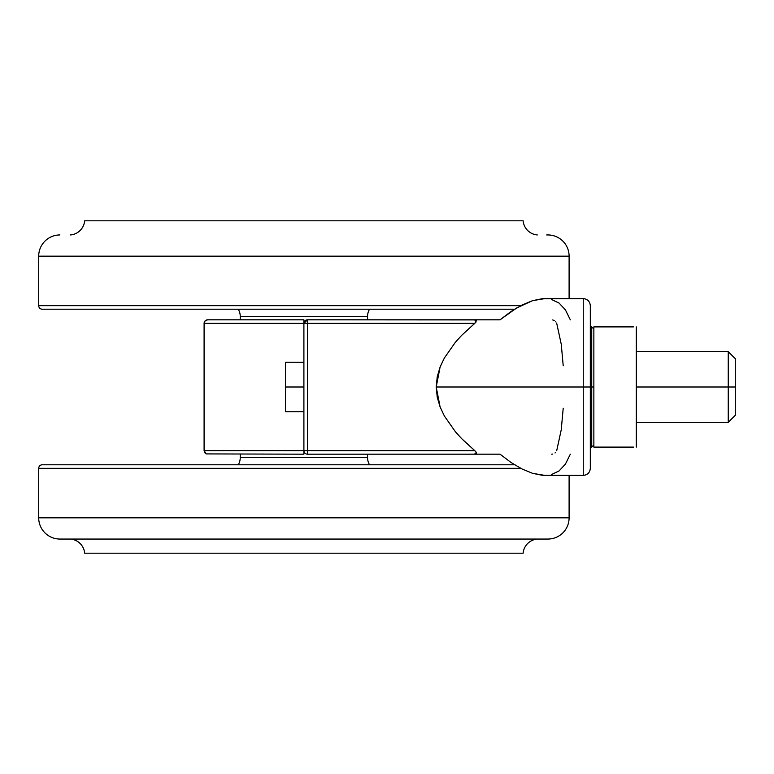 <?xml version="1.0" encoding="UTF-8"?>
<svg xmlns="http://www.w3.org/2000/svg" width="774" height="774" viewBox="0 0 774 774"><rect width="100%" height="100%" fill="white"/><g stroke="black" fill="none" stroke-linecap="round" stroke-linejoin="round"><path stroke-width="1.16" d="M583.248 298.6C587.543 299.025 589.894 301.386 590.32 305.672L590.32 468.328L590.32 387L583.248 387L583.248 475.4L583.248 387L436.207 387L437.252 397.285L440.116 406.998L444.402 416.064L455.509 431.892L461.73 438.723L475.846 451.677L476.262 453.438L473.93 454.183L500.052 454.183L511.179 462.591L522.092 469.015L532.628 473.349L542.448 475.313L583.248 475.4L583.248 298.6L542.448 298.687L532.628 300.651L516.684 307.946L500.052 319.817L307.442 319.817L303.901 323.348L204.094 323.348L204.094 450.652L204.094 323.348L303.901 323.348L303.901 450.652L303.901 323.348A3.531 3.531 0 0 1 307.442 319.817L307.491 450.652L474.81 450.652L461.73 438.723L455.509 431.892L444.402 416.064L440.116 406.998L436.207 387L440.106 367.011L444.373 357.994L455.402 342.234L461.633 335.374L474.81 323.348L303.901 323.348L303.901 319.817L207.625 319.817L205.129 320.852L204.094 323.348L205.129 320.852L207.625 319.817A3.531 3.531 0 0 0 206.271 320.088M544.925 475.4L532.628 473.349L522.092 469.015L511.179 462.591L500.052 454.183L307.442 454.183L307.491 450.652L303.901 450.652A3.531 3.531 0 0 0 307.442 454.183L473.93 454.183L475.691 453.893L476.407 452.838L474.81 450.652L307.491 450.652L307.442 454.183A3.531 3.531 0 0 1 303.901 450.652L204.094 450.652L205.129 453.148L206.271 453.912L205.129 453.148L204.094 450.652L303.901 450.652L303.901 454.183L206.271 453.912L303.901 454.183L303.901 450.652L307.491 450.652L307.442 319.817L475.139 319.923L476.262 320.562L475.855 322.323L461.633 335.374L455.402 342.234L444.373 357.994L440.106 367.011L437.233 376.803L436.207 387L583.248 387L583.248 298.6L583.248 387L590.32 387L590.32 468.328C589.894 472.614 587.543 474.975 583.248 475.4M563.211 408.217L561.247 429.764L556.719 450.652M556.719 323.348L561.256 344.256L563.211 365.783M544.925 298.6L532.628 300.651L522.092 304.985L511.179 311.409L500.052 319.817L473.93 319.817L476.262 320.562L474.81 323.348L303.901 323.348L303.901 319.817L207.625 319.817M570.322 319.817L565.417 309.89L559.06 303.06L551.369 299.393M551.369 474.607L559.06 470.94L565.417 464.11L570.322 454.183M590.32 387L590.32 305.672L590.32 387L591.733 387L591.733 447.111L591.733 387L590.32 387M555.577 452.451L554.997 452.974M552.675 454.077L551.727 454.183M206.242 453.903L204.094 450.652M204.123 322.893L204.268 322.245M204.559 321.597L205.129 320.852M552.675 319.923L554.329 320.581M555.577 321.549L556.071 322.11M728.228 387L728.228 422.362L728.228 387L636.286 387L636.286 447.111L636.286 326.889L636.286 387L728.228 387L728.228 351.638L728.228 387L735.3 387L728.228 387M735.3 415.29L735.3 387L735.3 415.29L728.228 422.362L636.286 422.362M596.638 326.889L593.861 326.889L593.861 447.111L633.509 447.111M602.298 326.889L626.118 326.889L593.861 326.889L593.861 387L591.733 387L591.733 326.889L593.861 329.008M627.598 326.889L596.725 326.889M633.238 326.889L626.137 326.889M590.32 447.111L591.733 447.111L591.733 387L593.861 387L593.861 440.58M633.432 326.889L629.02 326.889M591.733 387L591.733 326.889L591.733 387M596.909 447.111L593.861 447.111L593.861 330.121M629.281 447.111L633.422 447.111M627.908 447.111L629.01 447.111M602.549 447.111L601.146 447.111M596.725 447.111L604.01 447.111M735.3 358.71L735.3 387L735.3 358.71L728.228 351.638L636.286 351.638M285.422 362.251L303.901 362.251L285.422 362.251L285.422 387L303.901 387L285.422 387L285.422 411.749L303.901 411.749L285.422 411.749L285.422 362.251M240.25 316.46L240.25 319.817L240.25 316.46A14.145 14.145 0 0 0 238.257 309.203A14.145 14.145 0 0 1 240.25 316.46L367.553 316.46A14.145 14.145 0 0 1 369.546 309.203A14.145 14.145 0 0 0 367.553 316.46L240.25 316.46M367.553 319.817L367.553 316.46L367.553 319.817M42.231 309.203L514.584 309.203L42.231 309.203A3.531 3.531 0 0 1 38.7 305.672A3.531 3.531 0 0 0 42.231 309.203L43.499 309.203M520.767 305.672L38.7 305.672L520.767 305.672M38.7 256.165L38.7 305.672L38.7 256.165L569.103 256.165L38.7 256.165A21.217 21.217 0 0 1 59.917 234.948A21.217 21.217 0 0 0 38.7 256.165M547.886 234.948A21.217 21.217 0 0 1 569.103 256.165L569.103 298.6L569.103 256.165A21.217 21.217 0 0 0 547.886 234.948L546.715 234.948M84.666 220.803A15.557 15.557 0 0 1 70.521 234.948A15.557 15.557 0 0 0 84.666 220.803L523.137 220.803A15.557 15.557 0 0 0 537.282 234.948A15.557 15.557 0 0 1 523.137 220.803L84.666 220.803M240.25 457.54L240.25 454.183L240.25 457.54L367.553 457.54A14.145 14.145 0 0 0 369.546 464.797A14.145 14.145 0 0 1 367.553 457.54L367.553 454.183L367.553 457.54L240.25 457.54A14.145 14.145 0 0 1 238.257 464.797A14.145 14.145 0 0 0 240.25 457.54M38.7 468.328A3.531 3.531 0 0 1 42.231 464.797A3.531 3.531 0 0 0 38.7 468.328L38.7 517.835L38.7 468.328L520.767 468.328L38.7 468.328M59.917 539.052A21.217 21.217 0 0 1 38.7 517.835A21.217 21.217 0 0 0 59.917 539.052L547.886 539.052A21.217 21.217 0 0 0 569.103 517.835L569.103 475.4L569.103 517.835A21.217 21.217 0 0 1 547.886 539.052L61.088 539.052M537.282 539.052A15.557 15.557 0 0 0 523.137 553.197L84.666 553.197A15.557 15.557 0 0 0 70.521 539.052M523.137 553.197L84.666 553.197M569.103 517.835L38.7 517.835L569.103 517.835M514.584 464.797L42.231 464.797L514.584 464.797M591.733 447.111L593.861 444.992M590.32 326.889L591.733 326.889"/></g></svg>
